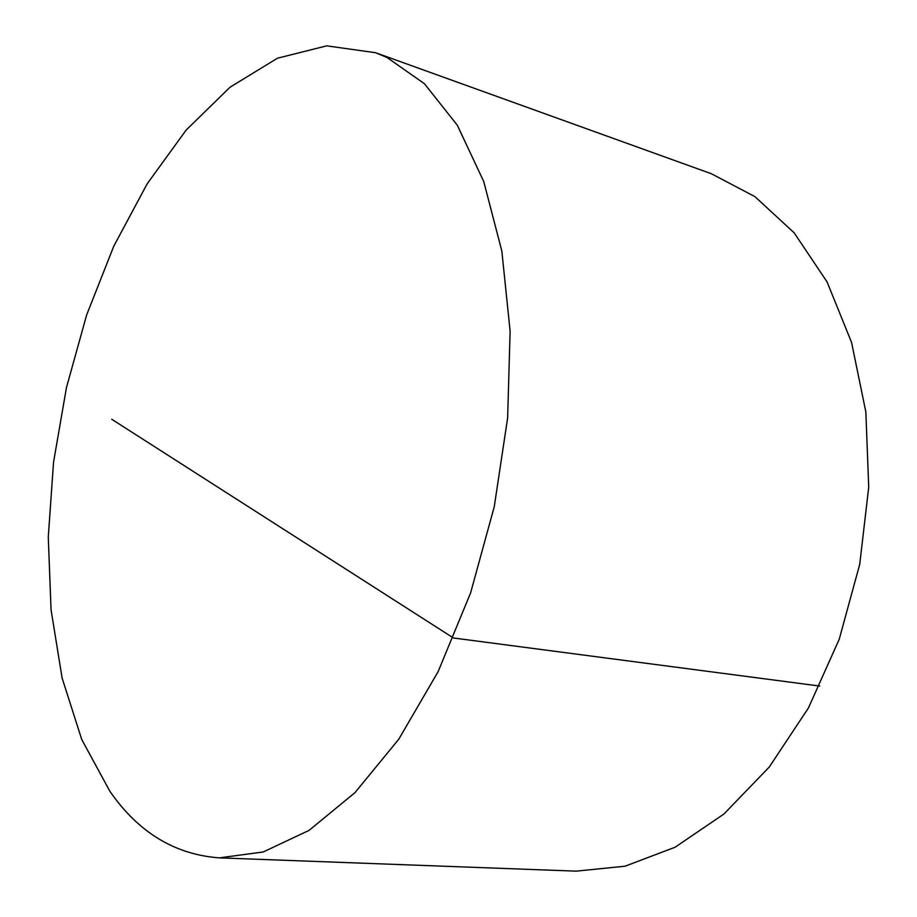 <?xml version="1.0" encoding="UTF-8"?>
<svg xmlns="http://www.w3.org/2000/svg" width="917" height="917" viewBox="0 0 917 917"><rect width="100%" height="100%" fill="white"/><g stroke="black" fill="none" stroke-linecap="round" stroke-linejoin="round"><path stroke-width="1.38" d="M109.88 791.279C138.398 832.441 174.906 854.633 219.427 857.865L263.225 851.962L309.029 830.401L354.948 792.666L398.769 739.217L438.108 671.68L470.604 592.886L494.252 506.746L507.64 417.888L510.116 331.163L501.851 251.132L483.763 181.589L457.342 125.262L424.433 83.722L386.985 57.484L375.58 52.716L326.704 45.85L277.473 58.207L230.075 87.195L186.22 129.996L147.133 183.881L113.719 246.306L86.656 314.932L66.448 387.604L53.53 462.317L48.28 537.053L51.043 609.713L62.115 678.03L81.728 739.503L109.88 791.279M219.427 857.865L576.163 871.15L625.062 866.198L675.038 847.262L723.903 814.044L769.203 767.105L808.416 707.993L839.227 639.264L859.722 564.333L868.72 487.168L865.843 411.905L851.561 342.419L827.088 281.943L794.191 232.861L754.909 196.616L711.409 173.749L375.58 52.716M111.748 419.264L453.457 637.991L819.695 686.054"/></g></svg>
